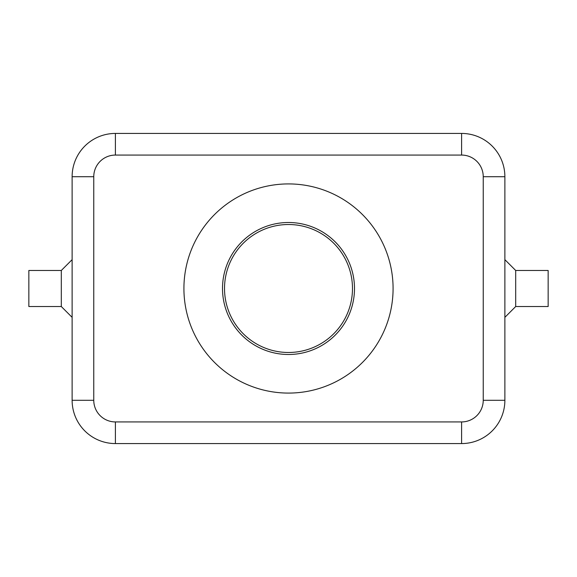 <?xml version="1.0" encoding="UTF-8"?>
<svg xmlns="http://www.w3.org/2000/svg" width="577" height="577" viewBox="0 0 577 577"><rect width="100%" height="100%" fill="white"/><g stroke="black" fill="none" stroke-linecap="round" stroke-linejoin="round"><path stroke-width="0.87" d="M72.125 400.294A43.275 43.275 0 0 0 115.4 443.569L461.6 443.569A43.275 43.275 0 0 0 504.875 400.294L504.875 176.706A43.275 43.275 0 0 0 461.6 133.431L115.4 133.431A43.275 43.275 0 0 0 72.125 176.706L72.125 400.294L93.762 400.294L93.762 176.706A21.637 21.637 0 0 1 115.4 155.069L115.4 133.431M515.694 270.469L515.694 306.531L548.15 306.531L548.15 270.469L515.694 270.469L504.875 259.65M183.919 288.5A104.581 104.581 0 0 1 288.5 183.919A104.581 104.581 0 0 1 393.081 288.5A104.581 104.581 0 0 1 288.5 393.081A104.581 104.581 0 0 1 183.919 288.5M222.506 288.5A65.994 65.994 0 0 0 288.5 354.494A65.994 65.994 0 0 0 354.494 288.5A65.994 65.994 0 0 0 288.5 222.506A65.994 65.994 0 0 0 222.506 288.5M61.306 270.469L28.85 270.469L28.85 306.531L61.306 306.531L61.306 270.469L72.125 259.65M504.875 400.294L483.237 400.294A21.637 21.637 0 0 1 461.6 421.931L115.4 421.931A21.637 21.637 0 0 1 93.762 400.294M461.6 133.431L461.6 155.069A21.637 21.637 0 0 1 483.237 176.706L483.237 400.294M224.518 288.5A63.982 63.982 0 0 0 288.5 352.482A63.982 63.982 0 0 0 352.482 288.5A63.982 63.982 0 0 0 288.5 224.518A63.982 63.982 0 0 0 224.518 288.5M515.694 306.531L504.875 317.35M115.4 155.069L461.6 155.069M504.875 176.706L483.237 176.706M93.762 176.706L72.125 176.706M115.4 421.931L115.4 443.569M461.6 443.569L461.6 421.931M72.125 317.35L61.306 306.531"/></g></svg>
